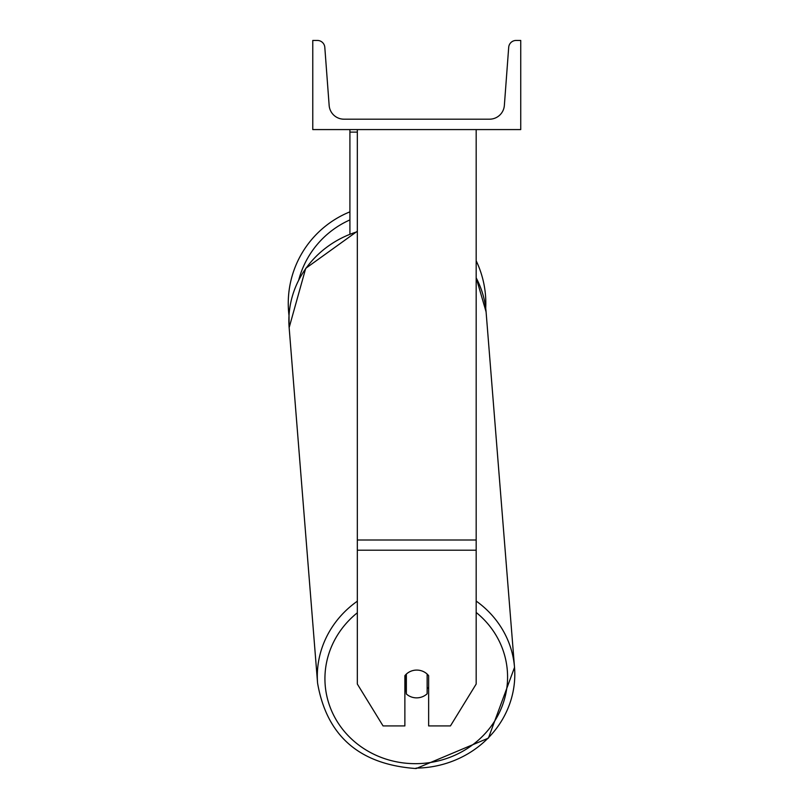 <?xml version="1.0" encoding="UTF-8"?>
<svg xmlns="http://www.w3.org/2000/svg" width="809" height="809" viewBox="0 0 809 809"><rect width="100%" height="100%" fill="white"/><g stroke="black" fill="none" stroke-linecap="round" stroke-linejoin="round"><path stroke-width="1.21" d="M476.177 550.201L357.335 550.201L357.335 684.05L383.062 725.926L404.874 725.926L404.874 675.677A14.855 13.955 0 0 1 416.756 670.085A14.855 13.955 0 0 1 428.639 675.677L428.639 725.926L450.441 725.926L476.177 684.05L476.177 129.582M357.335 550.201L357.335 129.582M349.913 233.872L349.913 132.12L357.335 132.12M349.913 129.582L349.913 132.12M476.177 260.791A98.789 98.789 0 0 1 485.713 308.209L486.088 311.88A98.789 92.792 -4.6 0 0 476.177 277.861M357.335 601.188A98.789 92.792 175.4 0 0 317.583 683.15L289.147 327.635L289.005 315.53A98.789 98.789 0 0 1 349.913 211.847M520.743 129.582L312.77 129.582L312.77 40.45L317.401 40.45A7.423 7.423 0 0 1 324.803 47.326L329.152 105.433A14.855 14.855 0 0 0 343.967 119.186L489.546 119.186A14.855 14.855 0 0 0 504.361 105.433L508.699 47.326A7.423 7.423 0 0 1 516.112 40.45L520.743 40.45L520.743 129.582M404.874 688.267A14.855 13.955 175.4 0 0 405.987 689.399L406.351 693.97A14.855 13.955 175.4 0 0 416.746 697.864A14.855 13.955 175.4 0 0 427.142 693.778L427.142 674.069M406.351 693.97L406.351 674.089M427.142 688.853A14.855 13.955 175.4 0 0 428.639 687.094M405.987 689.399L405.987 674.433M476.177 540.007L357.335 540.007M349.913 219.917A91.356 91.356 0 0 0 298.794 279.752M476.177 612.464A91.356 85.815 -4.6 0 1 501.792 707.076A91.356 85.815 -4.6 0 1 416.261 763.666A91.356 85.815 -4.6 0 1 330.487 708.108A91.356 85.815 -4.6 0 1 357.335 612.777M416.059 768.105A98.789 92.792 175.4 0 0 514.524 667.395L488.403 738.132L416.119 768.55C359.641 764.566 326.796 736.099 317.583 683.15L289.147 327.635A98.789 92.792 -4.6 0 1 357.335 231.687M317.583 683.15C326.796 736.099 359.641 764.566 416.119 768.55L488.403 738.132L514.524 667.395A98.789 92.792 175.4 0 0 476.177 601.067M289.147 327.635L305.711 268.355L357.335 231.232M514.524 667.395L486.088 311.88L476.177 277.72"/></g></svg>
